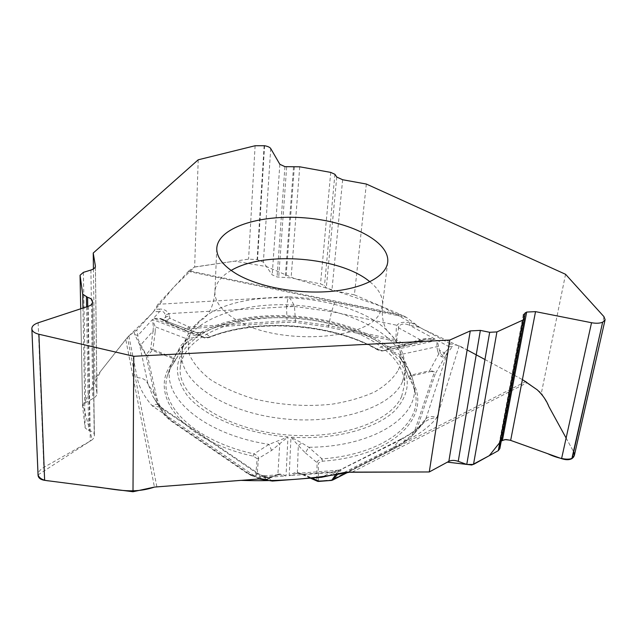 <?xml version="1.0" encoding="UTF-8"?>
<svg xmlns="http://www.w3.org/2000/svg" width="637" height="637" viewBox="0 0 637 637"><rect width="100%" height="100%" fill="white"/><g stroke="black" fill="none" stroke-linecap="round" stroke-linejoin="round"><path stroke-width="0.48" stroke-dasharray="3.19 2.39" d="M565.56 274.292L541.402 392.957L525.899 381.483L459.261 345.732L450.192 343.797L449.22 346.783L452.397 346.512L453.074 344.41M406.374 317.361L401.31 314.797L188.934 270.805L157.952 304.295L288.211 296.651L286.531 306.445L294.421 306.389C292.948 302.575 290.878 299.334 288.211 296.651L308.276 298.259L324.83 300.624L406.374 317.361L419.584 327.307L450.192 343.797M366.339 184.037L354.411 294.851L401.31 314.797M198.211 159.799L194.643 266.967L188.934 270.805M157.952 304.295L153.501 311.796L159.768 311.421L159.314 309.128L154.926 309.391M158.287 404.71C156.678 403.866 154.687 404.264 152.307 405.92C144.089 396.58 139.033 387.137 137.146 377.59L128.825 335.914L136.796 330.006L153.501 311.796M128.825 335.914L125.76 339.394L154.433 487.082M93.432 268.957L94.857 378.569L125.76 339.394M401.708 396.222C390.616 423.231 334.449 441.696 276.753 433.821C218.985 426.201 177.253 395.059 180.263 367.549C183.273 334.712 238.883 313.643 295.934 318.277C353.017 322.426 405.506 351.807 404.455 384.804L401.708 396.222M415.213 324.018L409.997 322.935C403.667 321.574 399.319 322.362 396.947 325.3L396.349 327.545L395.888 339.855L396.644 339.943L398.826 326.455C401.135 323.684 404.606 323.246 409.225 325.149L419.584 327.307M165.493 315.243L165.787 316.764L163.335 319.519L160.795 318.548L153.501 318.317L159.768 311.421C162.355 310.553 164.266 311.827 165.493 315.243L168.797 313.603C166.623 310.37 163.462 308.881 159.314 309.128M134.2 331.933L134.781 334.696L139.535 344.513L140.14 343.701C138.285 340.349 137.56 337.602 137.95 335.452L136.796 330.006M134.781 334.696L137.95 335.452L152.442 319.487L153.374 326.837L153.055 331.081L140.793 344.864L140.14 343.701M354.411 294.851L331.917 290.241L326.303 287.844L324.504 285.599L320.515 283.903L291.101 277.891L277.063 276.984L272.206 274.865L263.376 262.141L257.117 259.562L248.565 259.155L194.643 266.967M382.471 350.653L377.9 349.633C332.172 323.429 257.093 317.895 209.04 337.228L204.397 337.57L186.426 330.77C184.316 329.727 185.359 328.995 189.547 328.573L287.343 322.282L295.345 322.346L328.318 327.076L395.442 341.36L403.627 345.931L382.98 350.86C381.627 351.21 379.724 350.812 377.279 349.673L377.9 349.633M185.311 330.651L203.768 337.658L196.451 332.625L203.824 332.363L210.17 336.79L209.04 337.228M196.889 332.745L199.373 335.675L200.989 332.45M387.24 346.146L388.61 349.578L391.269 347.022M198.155 334.138C200.289 334.799 202.176 334.21 203.824 332.363C252.101 308.268 338.717 314.662 384.215 345.62L391.659 346.966L389.51 348.192C387.336 348.543 385.568 347.683 384.215 345.62L376.897 349.036L383.1 350.828L404.407 346.066L404.837 344.498L396.644 339.943L395.442 341.36L395.888 339.855L328.811 325.595L295.457 320.817L294.461 306.485L286.539 306.819L287.04 320.769L189.3 327.02C184.873 328.31 183.536 329.512 185.271 330.635L166.002 321.964M419.449 341.193L419.998 339.585L404.837 344.498L403.627 345.931L404.153 346.13L425.89 339.314L435.182 339.187C429.991 338.287 426.36 338.143 424.282 338.765L419.998 339.585L398.42 327.776L396.349 327.545M265.518 479.502L270.048 478.061L257.157 473.856L255.811 474.151C255.134 476.197 252.889 476.078 249.075 473.801L170.891 420.149L166.026 415.642L164.553 415.252L152.713 396.087L164.442 415.101L169.569 419.863L247.785 473.57L252.332 475.895C254.84 476.42 256.448 475.735 257.157 473.856L258.495 458.401L271.625 450.455L287.98 436.958C244.178 433.463 204.103 416.303 187.151 395.37C171.297 372.812 174.857 353.256 197.836 336.702L186.967 338.916L188.234 340.994L197.836 336.702L152.442 319.487L155.237 326.797L153.374 326.837M166.026 415.642C160.994 408.922 157.729 402.154 156.224 395.33L147.505 355.796L152.195 350.374L173.2 358.639L173.774 361.155C146.271 391.659 179.761 440.247 253.335 456.188L257.181 458.696L255.811 474.151M409.997 322.935L409.225 325.149L435.182 339.187L388.61 349.578C346.655 312.425 244.727 304.9 199.373 335.675L153.501 318.317L160.054 318.818M160.572 319.026L166.106 322.011L169.848 318.253L166.376 320.443L167.157 321.462M278.99 474.661L286.021 475.943L287.98 436.958L269.037 444.379L254.004 453.91L253.335 456.188M257.181 458.696L258.495 458.401C258.63 456.896 257.133 455.399 254.004 453.91C193.616 440.756 157.793 404.177 167.547 375.233L170.644 367.589L175.406 360.383L183.56 345.923L188.234 340.994M295.345 322.346L295.457 320.817L287.04 320.769L287.343 322.282M137.154 377.59L141.908 378.179L145.849 380.456L154.552 394.542L145.921 355.024L147.505 355.796L145.977 354.443L140.793 344.864L140.618 346.448L145.921 355.024L150.682 349.028L152.888 349.57L155.245 331.63L153.055 331.081L150.682 349.028L152.195 350.374L152.888 349.57L173.893 357.819L173.2 358.639M165.572 321.741L165.031 320.507L166.376 320.443L165.787 316.764L169.49 316.032L168.797 313.603L286.539 306.819M155.245 331.63L155.237 326.797L186.967 338.916L180.948 345.612L183.56 345.923C177.166 351.935 172.914 358.559 170.796 365.797L167.547 375.233L170.469 367.939L175.151 360.805L173.774 361.155M175.796 359.794L173.893 357.819L180.948 345.612M203.768 337.658L210.17 336.79C257.571 317.704 331.781 323.174 376.897 349.036L377.271 349.673C332.227 323.7 257.006 318.158 209.677 337.355C207.025 338.143 205.098 338.255 203.88 337.706L204.397 337.57M169.49 316.032L169.848 318.253L189.3 327.02L189.547 328.573M166.09 322.003L186.426 330.77M165.031 320.507L163.335 319.519L164.155 320.897M160.795 318.548L161.153 319.288L165.58 321.749M334.608 302.471L331.606 311.612L396.947 325.3L398.826 326.455M328.891 475.735L339.553 470.034M339.696 469.955L341.169 469.923L338.613 473.187M407.139 440.422L399.901 439.634L391.022 450.232C400.235 445.51 407.799 440.167 413.716 434.211L424.083 422.347C427.865 419.56 432.149 417.976 436.95 417.561C430.007 426.161 420.07 433.781 407.147 440.43L343.964 472.543M445.311 351.799L444.228 352.842L439.411 350.207L437.181 340.269L449.22 346.783C449.427 347.722 448.122 349.394 445.311 351.799L447.07 353.694L452.397 346.512M459.261 345.732L436.95 417.561C432.412 415.881 428.733 416.264 425.906 418.716L416.797 429.386L435.294 373.871C435.167 371.904 433.264 370.853 429.593 370.726L430.174 371.626C432.873 371.236 434.02 372.159 433.614 374.389L414.99 429.903L412.043 434.506C406.183 440.382 398.706 445.653 389.613 450.319L331.296 480.011L318.134 481.023L316.852 480.537L317.242 481.118M574.327 455.614L573.531 451.561L541.402 392.957M499.854 448.591L499.097 443.71L501.287 440.979M318.436 481.429L318.309 463.147L322.362 461.212C396.915 456.06 434.752 412.76 410.499 378.513L410.132 377.136L411.024 376.188L430.174 371.626M440.509 353.439L439.411 350.207L437.603 350.796L438.694 354.029L441.314 356.704L444.22 357.381L440.509 353.439L438.694 354.029L429.593 370.726L410.738 375.193L405.45 362.087L400.45 354.594L390.035 350.82L399.009 356.465L402.982 362.023L409.034 377.51L413.23 385.807L415.523 394.311C421.495 424.146 382.518 454.611 322.011 458.871L308.722 447.27L301.898 443.01L290.982 437.173L298.315 445.526L301.898 443.01M336.511 473.578L338.542 470.815L337.976 470.106M322.362 461.212L322.011 458.871C318.715 459.882 317.067 461.156 317.059 462.669L316.852 480.537L301.412 473.713L297.344 472.463C295.552 472.192 292.837 473.267 289.198 475.704L296.635 473.387L303.26 474.254L340.182 471.348M337.857 470.122L330.929 472.55L321.486 477.304M301.412 473.713L301.954 474.398L298.363 473.315L297.344 472.463L298.315 445.526L305.386 452.915L308.722 447.27C374.381 446.943 420.484 415.69 413.859 384.501L415.523 394.311C414.727 388.944 412.633 383.498 409.233 377.988L410.499 378.513M333.653 473.331L330.929 472.55L289.198 475.704L290.982 437.173C334.807 440.071 376.188 428.868 394.988 410.57C412.864 390.513 411.207 370.599 390.035 350.82L437.181 340.269L436.775 346.369L437.603 350.796M347.818 472.248L390.664 450.502C399.98 445.741 407.616 440.35 413.58 434.346L416.797 429.386L414.99 429.903M414.998 432.738L424.067 422.124L425.667 418.995M400.522 439.347C410.761 434.004 418.605 428.319 424.051 422.283L425.906 418.716L447.07 353.694L445.558 355.701L444.228 352.842L441.314 356.704M411.319 376.101L410.738 375.193L408.683 376.841M405.45 362.087L402.982 362.023C408.978 369.205 412.601 376.698 413.859 384.501C412.227 374.532 407.25 365.16 398.929 356.378M438.272 346.385L400.45 354.594L399.009 356.465L402.91 362.357L408.843 377.287M445.558 355.701L435.294 373.871L433.614 374.389M382.98 350.86L404.407 346.066L424.115 339.752L424.282 338.765M423.095 423.271C416.773 429.919 408.46 435.867 398.165 441.115L338.542 470.815M264.108 475.616L264.459 476.388L261.122 475.361M262.197 476.229L268.121 480.394M258.972 478.984L152.307 405.92L160.811 407.218M160.938 407.306L163.797 409.806L169.569 419.863L170.891 420.149M272.389 481.054L266.983 477.384L264.331 477.822M94.857 378.569L96.959 393.531C96.928 395.41 95.518 397.138 92.731 398.714L85.684 402.544L82.571 406.406L85.143 427.929L88.623 430.604L89.721 430.795C92.397 431.329 93.894 432.483 94.212 434.251L94.403 435.78C94.38 437.715 93.01 439.482 90.287 441.091L43.81 467.383C39.988 469.652 38.069 472.168 38.053 474.931M160.986 407.226L158.374 404.614L152.713 396.087L147.641 382.67L139.535 344.513L140.618 346.448M264.148 475.648L266.983 477.384L286.021 475.943C282.51 474.199 279.802 473.657 277.899 474.318L265.669 479.765M156.224 395.33L154.552 394.542L159.417 407.338L164.553 415.244L169.872 420.173L248.072 473.88L249.075 473.801M158.892 405.355L163.948 410.069M158.868 405.307L163.797 409.806L259.331 474.931L259.697 476.293L264.992 477.153L272.532 476.58L278.608 474.692M264.459 476.388L265.916 479.454M261.871 478.952L260.27 477.694L262.293 478.984M271.625 450.455L269.037 444.379C203.139 434.41 160.229 395.983 170.796 365.797C173.583 356.529 179.387 348.272 188.194 341.026L183.552 346.249L175.589 360.2M269.156 478.419L277.899 474.318L279.723 444.172L276.434 441.154M259.697 476.293L260.27 477.694L247.785 473.57L251.193 475.521M266.338 479.725L269.833 478.491L273.424 476.221M301.962 474.406L303.26 474.254L311.819 478.045M296.237 473.426L299.04 473.323M38.045 474.891L92.222 439.737L82.953 404.973L101.028 370.75L127.48 337.379L151.67 313.794L173.917 286.969L194.444 267.102L234.774 261.154L266.449 266.569L294.565 278.6L337.228 291.332L381.396 306.325L422.753 329.018L467.128 349.952M484.956 359.515L522.404 379.604M566.118 438.041L573.69 451.872M502.386 440.382L501.112 441.075M402.504 381.635L405.22 370.487C406.247 338.287 353.901 309.51 297.001 305.37C240.125 300.752 184.762 321.247 181.84 353.304C178.893 380.154 220.529 410.602 278.074 418.119C335.564 425.898 391.484 407.975 402.504 381.635M398.364 369.97C403.723 357.349 400.792 345.063 389.573 333.111C354.053 293.49 242.315 284.898 202.311 318.707L192.47 329.361C188.353 337.236 187.278 345.525 189.245 354.228C193.067 362.963 200.002 371.323 210.043 379.318C221.756 386.85 235.722 393.172 251.949 398.3C278.194 404.949 304.685 406.939 331.431 404.28C348.073 401.621 362.604 397.44 375.026 391.731C385.847 385.313 393.626 378.06 398.364 369.97M231.135 270.462C220.728 276.434 215.314 283.656 214.9 292.136C214.844 301.548 221.453 310.474 234.711 318.898C275.088 346.034 368.919 340.899 380.217 312.305L382.511 305.027C383.1 296.866 378.888 289.118 369.89 281.793M188.273 271.386L404.065 316.119M389.51 348.192L383.1 350.828M294.461 306.485L331.606 311.612L328.318 327.076M196.451 332.625L161.288 319.352M525.899 381.483L347.77 472.256M352.253 472.081L527.5 382.511M305.386 452.915L317.059 462.669L318.309 463.147M424.043 339.768L391.659 346.966M332.474 480.163L331.296 480.011L331.606 480.417M348.025 472.232L390.664 450.502L389.613 450.319M415.069 432.65L413.58 434.346L412.043 434.506M156.861 486.724L127.432 337.427M524.339 317.68L501.08 441.091M523.686 316.47L499.344 445.956M524.076 317.115L499.663 446.816M603.964 316.669L573.531 451.561M284.922 166.655L277.063 276.984M279.834 164.282L272.206 274.865M286.65 166.966L278.695 277.318M293.538 166.974L285.225 277.692M294.366 166.798L286.013 277.605M299.74 166.806L291.101 277.891M330.722 172.396L320.515 283.903M334.903 174.291L324.504 285.599M336.758 177.054L326.303 287.844M342.642 179.738L331.917 290.241M255.111 145.746L248.565 259.155M264.14 145.642L257.117 259.562M264.586 145.722L257.547 259.649M270.709 148.517L263.376 262.141M92.564 302.671L94.38 435.509M88.169 306.333L90.287 441.091M92.421 303.244L94.212 434.251M87.739 306.477L89.721 430.795M86.592 306.851L88.623 430.604M82.969 308.045L85.143 427.929M82.571 406.382L80.7 308.794L82.587 406.565M83.383 272.357L85.684 402.544M90.908 270.048L92.731 398.714M95.391 266.545L96.928 393.244M38.124 322.808L43.81 467.383M216.771 248.733L214.9 292.136C213.928 302.28 211.285 310.004 206.969 315.291C204.158 318.436 202.566 319.71 202.184 319.105L202.311 318.707C190.256 328.007 183.432 339.537 181.84 353.304L180.263 367.549M387.662 262.595L382.511 305.027C381.69 315.196 382.893 323.206 386.11 329.074C388.236 332.602 389.446 334.091 389.733 333.533L389.573 333.111C400.315 344.163 405.53 356.624 405.22 370.487L404.455 384.804M200.766 332.578C249.027 305.067 342.403 311.979 387.463 346.313M159.752 318.739L197.175 332.864M200.958 332.466L197.629 332.952M175.716 359.953L175.151 360.805M203.88 337.706L185.303 330.643M160.397 318.962L161.153 319.288M400.538 439.339L339.593 470.114M296.635 473.387L337.984 470.273M426.296 339.25L390.983 347.093M390.513 347.117L387.272 346.178M409.233 377.988L408.747 377.008M424.115 339.752L425.237 339.465M339.37 470.074L337.897 470.21M160.835 407.107L263.264 476.874M264.116 475.831L279.452 474.676M260.891 475.29L264.14 475.855M252.332 475.887L261.544 478.936M262.396 479.223L263.662 479.637M278.974 474.692L277.302 474.931M316.86 480.847L317.568 481.301M310.442 478.148L301.954 474.398M499.074 443.83L523.288 314.789M94.403 435.812L92.58 302.296M96.959 393.57L95.415 266.178"/><path stroke-width="0.96" d="M574.367 455.423L605.102 319.71L603.964 316.669L565.56 274.292L366.339 184.037L342.642 179.738L336.758 177.054L334.903 174.291L330.722 172.396L299.74 166.806L284.922 166.655L279.834 164.282L270.709 148.517C269.873 147.266 267.827 146.335 264.586 145.722L255.111 145.746L198.211 159.799L93.225 253.032L95.415 266.178C95.375 267.787 93.87 269.077 90.908 270.048L83.383 272.357L80.055 275.248L82.714 294.206L87.595 297.328C90.454 298.164 92.046 299.366 92.389 300.943L92.58 302.296C92.548 303.968 91.083 305.314 88.169 306.333L38.124 322.808C33.984 324.265 31.89 326.2 31.85 328.62L38.069 475.306C38.379 478.013 40.561 479.685 44.63 480.33L132.998 491.748L133.762 356.29L38.905 334.25C34.557 333.143 32.216 331.391 31.874 328.995L31.866 328.947M499.217 443.225L489.256 455.686L471.834 465.002L447.373 462.151L429.282 471.961L350.374 472.113C314.065 478.92 277.493 481.676 240.675 480.37L154.433 487.082L258.972 478.984L272.389 481.054L321.486 477.304L343.964 472.543L347.77 472.256L429.274 471.961L449.738 340.054L133.762 356.29M449.738 340.054L470.257 330.914L480.354 330.396L489.678 332.299L496.924 331.917L522.818 320.108L524.386 318.444L523.288 314.789L526.672 312.066L535.534 311.636L591.534 322.72C596.192 323.564 599.895 323.381 602.65 322.155L572.209 458.441L574.327 455.614M605.102 319.71L603.008 321.98M237.068 274.26C223.507 266.178 216.739 257.667 216.771 248.733C217.281 227.815 259.681 214.223 304.414 217.838C349.164 221.111 389.629 241.081 387.742 261.887C386.5 276.004 364.125 288.434 331.168 291.38C298.267 294.35 259.179 287.096 237.068 274.26M93.432 268.957L93.225 253.032M38.045 474.891C39.359 478.483 43.109 480.497 49.28 480.935L91.664 486.405C111.817 488.268 131.405 494.901 154.433 487.082L132.998 491.748M501.287 440.979L504.942 439.602L510.014 440.167L561.579 458.656C565.799 460.065 569.223 460.065 571.867 458.648L572.209 458.441M429.274 471.961L448.846 461.355C451.426 460.089 454.563 460.089 458.242 461.347L466.762 464.445L473.498 464.437L498.285 450.67L499.854 448.591M338.613 473.187L332.681 479.964L331.885 480.075L336.511 473.578M31.85 328.62L38.069 475.306M265.884 479.597L264.084 479.725L261.871 478.952M262.293 478.984L265.518 479.502M310.442 478.148L317.385 481.222L331.606 480.417L347.818 472.248M467.128 349.952L484.956 359.515M522.404 379.604L537.262 389.844C542.708 394.996 546.57 400.569 548.863 406.557L566.118 438.041M573.69 451.872C577.767 463.425 558.53 459.054 547.613 453.64L510.667 440.382L535.534 311.636M510.38 440.286L505.977 439.538L502.386 440.382M501.112 441.075L499.241 443.137M369.89 281.793C340.445 256.846 264.156 250.644 231.135 270.462M311.819 478.045L318.699 481.086L318.436 481.429L331.606 480.417M526.672 312.066L502.426 440.358M525.27 312.695L524.339 317.68M522.818 320.108L498.285 450.67M496.924 331.917L473.498 464.437M489.678 332.299L466.762 464.445M480.354 330.396L458.242 461.347M470.257 330.914L448.846 461.355M602.65 322.155L571.867 458.648M591.534 322.72L561.579 458.656M92.556 302.057L92.564 302.671M92.389 300.943L92.421 303.244M87.595 297.328L87.739 306.477M86.425 297.009L86.592 306.851M82.714 294.206L82.969 308.045M80.063 275.391L80.708 308.794L80.055 275.248M95.383 265.924L95.391 266.545M38.905 334.25L44.63 480.33M387.742 261.887L387.662 262.595M348.025 472.232L332.474 480.163M261.544 478.936L262.396 479.223M264.578 479.796L266.338 479.725M317.568 481.301L318.436 481.429M499.87 448.496L524.386 318.444M38.077 475.353L31.874 328.995"/></g></svg>
